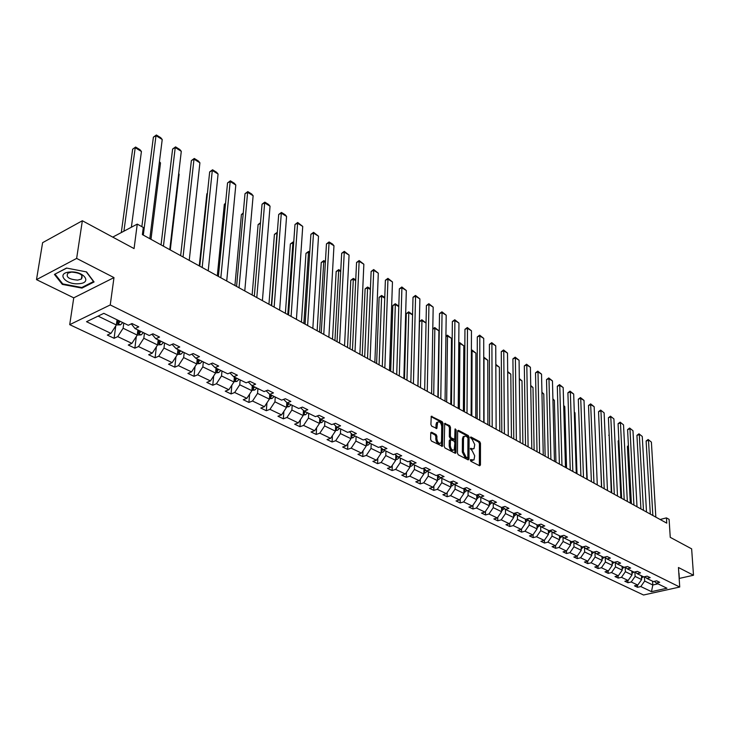 <?xml version="1.0" encoding="UTF-8"?>
<svg xmlns="http://www.w3.org/2000/svg" width="730" height="730" viewBox="0 0 730 730"><rect width="100%" height="100%" fill="white"/><g stroke="black" fill="none" stroke-linecap="round" stroke-linejoin="round"><path stroke-width="1.09" d="M470.339 460.155L470.914 461.314L479.637 465.786L480.449 464.992L480.468 443.256L479.656 441.623L471.014 437.014L470.43 437.553L472.127 439.305L474.737 444.552L474.026 448.621L472.1 448.859L470.969 448.266L470.385 448.813L472.091 450.556L474.701 455.812L473.971 459.946L470.503 459.654L470.987 460.511L472.775 460.402M679.165 578.452L693.5 575.24L691.639 548.851L670.25 537.335L669.1 519.358L666.435 517.88L660.112 519.495M36.5 279.636L73.748 297.84L113.98 277.592L76.641 258.411L36.5 279.636L42.605 242.679L82.353 220.752L134.064 248.592L137.258 224.11L112.739 237.113M76.641 258.411L82.353 220.752M431.658 432.26L430.755 433.054L430.645 439.369L431.503 441.075L442.453 446.267L442.991 423.318L442.143 421.639L431.248 416.301L430.91 424.522L431.768 426.22L436.841 428.437L437.671 422.205C439.743 421.301 441.093 422.725 441.732 426.457L441.522 441.112L440.938 442.991C438.858 443.876 437.507 442.444 436.878 438.712L436.923 436.248L436.065 434.551L431.658 432.26L430.864 432.525M137.258 224.11L143.29 227.459L142.377 234.595L666.773 523.154L666.435 517.88M113.98 277.592L110.248 304.939L679.73 587.029L643.541 595.005L69.715 324.658L110.248 304.939M693.5 575.24L678.453 567.511L679.73 587.029M457.454 453.166L458.285 454.827L468.158 459.9L468.998 459.097L469.098 437.206L468.277 435.564L458.495 430.344L457.646 431.111L457.454 453.166M455.118 453.202L445.035 448.028L444.187 446.34L444.698 423.437L449.653 425.636L450.483 427.305L450.383 436.248L451.222 437.918L454.699 439.323L455.009 429.34L455.155 428.866L456.177 429.97L455.976 452.399L455.118 453.202M103.824 313.343L128.279 325.279L132.002 323.536L138.773 326.857L135.05 328.582L149.221 335.499L152.944 333.802L159.542 337.041L155.819 338.72L169.615 345.454L173.339 343.803L179.762 346.96L176.039 348.593L189.481 355.154L193.204 353.548L199.463 356.623L195.75 358.211L208.853 364.608L212.567 363.047L218.671 366.04L214.948 367.591L227.733 373.824L231.437 372.3L237.387 375.22L233.682 376.726L246.138 382.812L249.843 381.325L255.646 384.172L251.941 385.641L264.096 391.581L267.8 390.13L273.458 392.904L269.762 394.346L281.625 400.131L285.32 398.726L290.841 401.436L287.155 402.832L298.734 408.481L302.421 407.112L307.814 409.758L304.127 411.118L315.433 416.638L319.11 415.297L324.375 417.879L320.707 419.212L331.748 424.604L335.417 423.291L340.563 425.818L336.895 427.114L347.681 432.379L351.34 431.101L356.368 433.565L352.709 434.834L363.257 439.98L366.907 438.73L371.816 441.139L368.166 442.38L378.478 447.408L382.118 446.194L386.918 448.548L383.277 449.762L393.361 454.68L396.983 453.485L401.683 455.785L398.06 456.971L407.915 461.78L411.528 460.621L416.118 462.866L412.505 464.024L422.15 468.733L425.754 467.592L430.244 469.801L426.649 470.923L436.075 475.531L439.67 474.418L444.068 476.571L440.473 477.675L449.707 482.183L453.293 481.097L457.591 483.205L454.014 484.291L463.048 488.698L466.616 487.631L470.832 489.702L467.264 490.752L476.115 495.077L479.674 494.037L483.798 496.062L480.249 497.094L488.908 501.318L492.449 500.305L496.491 502.286L492.951 503.298L501.446 507.441L504.968 506.438L508.929 508.381L505.406 509.376L513.719 513.436L517.241 512.46L521.12 514.358L517.606 515.325L525.755 519.304L529.259 518.355L533.055 520.216L529.56 521.165L537.545 525.062L541.03 524.131L544.762 525.956L541.277 526.887L549.106 530.71L552.583 529.788L556.233 531.577L552.765 532.489L560.439 536.24L563.907 535.345L567.484 537.097L564.025 537.992L571.563 541.669L575.003 540.784L578.516 542.509L575.076 543.385L582.467 546.989L585.898 546.131L589.347 547.819L585.916 548.677L593.161 552.208L596.583 551.369L599.96 553.03L596.547 553.86L603.655 557.337L607.059 556.506L610.38 558.14L606.986 558.961L613.966 562.365L617.352 561.553L620.61 563.149L617.224 563.962L624.077 567.301L627.453 566.507L630.647 568.077L627.28 568.862L634.005 572.147L637.363 571.371L640.502 572.904L637.144 573.68L643.75 576.91L647.099 576.143L650.184 577.649L646.844 578.415L653.332 581.582L656.662 580.834L659.683 582.312L656.361 583.06L666.955 588.234L651.489 591.656L640.812 586.555L637.545 587.294L634.489 585.834L637.755 585.095L631.222 581.974L627.946 582.722L624.834 581.244L628.119 580.487L621.467 577.311L618.173 578.078L614.998 576.563L618.301 575.797L611.53 572.566L608.218 573.342L604.997 571.809L608.309 571.024L601.411 567.73L598.089 568.524L594.804 566.955L598.125 566.161L591.099 562.803L587.769 563.615L584.42 562.018L587.76 561.206L580.596 557.784L577.248 558.605L573.844 556.99L577.193 556.16L569.902 552.674L566.535 553.513L563.058 551.862L566.425 551.013L558.998 547.464L555.621 548.321L552.081 546.633L555.457 545.775L547.883 542.153L544.498 543.029L540.884 541.313L544.279 540.428L536.559 536.742L533.155 537.636L529.469 535.884L532.882 534.981L525.007 531.221L521.585 532.133L517.835 530.345L521.256 529.433L513.226 525.591L509.795 526.522L505.963 524.697L509.394 523.766L501.209 519.851L497.769 520.8L493.854 518.939L497.303 517.981L488.945 513.993L485.496 514.96L481.508 513.062L484.966 512.086L476.435 508.016L472.967 509.002L468.897 507.067L472.374 506.072L463.669 501.911L460.183 502.924L456.031 500.944L459.517 499.931L450.629 495.679L447.143 496.719L442.9 494.703L446.395 493.662L437.316 489.319L433.821 490.377L429.486 488.324L432.99 487.257L423.728 482.831L420.215 483.908L415.79 481.8L419.303 480.714L409.84 476.188L406.318 477.301L401.792 475.148L405.323 474.035L395.651 469.408L392.11 470.54L387.493 468.35L391.034 467.209L381.142 462.482L377.602 463.641L372.884 461.397L376.434 460.228L366.323 455.401L362.764 456.579L357.946 454.288L361.496 453.093L351.166 448.156L347.599 449.37L342.662 447.025L346.23 445.802L335.663 440.747L332.086 441.988L327.04 439.588L330.617 438.338L319.804 433.173L316.218 434.441L311.053 431.987L314.639 430.7L303.57 425.417L299.975 426.712L294.692 424.203L298.287 422.889L286.954 417.478L283.359 418.81L277.947 416.237L281.552 414.895L269.945 409.348L266.34 410.716L260.802 408.079L264.406 406.701L252.525 401.026L248.921 402.431L243.245 399.73L246.859 398.315L234.686 392.503L231.072 393.935L225.251 391.171L228.873 389.72L216.399 383.761L212.777 385.239L206.818 382.401L210.441 380.914L197.647 374.809L194.025 376.315L187.92 373.413L191.543 371.889L178.43 365.62L174.808 367.172L168.539 364.197L172.161 362.627L158.711 356.204L155.089 357.791L148.664 354.734L152.287 353.128L138.49 346.54L134.858 348.173L128.27 345.034L131.893 343.383L117.731 336.621L114.099 338.3L107.337 335.079L110.96 333.382L86.523 321.702L103.824 313.343M137.879 329.969L137.24 335.097L123.114 328.245L123.79 323.089M123.114 328.245L117.731 336.621M137.24 335.097L131.893 343.383M131.29 323.874L135.05 328.582M158.182 339.87L157.58 344.952L143.819 338.282L144.449 333.172M143.819 338.282L138.49 346.54M157.58 344.952L152.287 353.128M151.959 334.249L155.819 338.72M177.956 349.524L177.399 354.561L163.985 348.064L164.569 342.99M163.985 348.064L158.711 356.204M177.399 354.561L172.161 362.627M172.107 344.35L176.039 348.593M197.237 358.941L196.726 363.932L183.65 357.59L184.188 352.572M183.65 357.59L178.43 365.62M196.726 363.932L191.543 371.889M191.798 354.159L195.75 358.211M216.043 368.121L215.569 373.057L202.821 366.88L203.314 361.907M202.821 366.88L197.647 374.809M215.569 373.057L210.441 380.914M211.089 363.668L214.948 367.591M234.385 377.072L233.947 381.973L221.509 375.941L221.975 371.013M221.509 375.941L216.399 383.761M233.947 381.973L228.873 389.72M229.895 372.93L233.682 376.726M252.288 385.814L251.887 390.659L239.75 384.783L240.17 379.901M239.75 384.783L234.686 392.503M251.887 390.659L246.859 398.315M248.246 381.973L251.941 385.641M269.753 394.337L269.388 399.146L257.544 393.406L257.927 388.57M257.544 393.406L252.525 401.026M269.388 399.146L264.406 406.701M266.14 390.778L269.762 394.346M286.826 402.513L286.479 407.431L274.918 401.829L275.265 397.029M274.918 401.829L269.945 409.348M286.479 407.431L281.552 414.895M283.605 399.374L287.155 402.832M303.488 410.506L303.169 415.525L291.872 410.05L292.192 405.296M291.872 410.05L286.954 417.478M303.169 415.525L298.287 422.889M300.651 407.769L304.127 411.118M319.767 418.317L319.475 423.427L308.443 418.071L308.726 413.363M308.443 418.071L303.57 425.417M319.475 423.427L314.639 430.7M317.295 415.954L320.707 419.212L320.516 421.219L321.83 419.759M335.681 425.964L335.408 431.147L324.622 425.918L324.887 421.246M324.622 425.918L319.804 433.173M335.408 431.147L330.617 438.338M333.555 423.957L336.895 427.114M351.276 433.483L350.984 438.693L340.435 433.584L340.673 428.957M340.435 433.584L335.663 440.747M350.984 438.693L346.23 445.802M349.442 431.768L352.709 434.834M366.423 440.747L366.204 446.076L355.902 441.075L356.103 436.485M355.902 441.075L351.166 448.156M366.204 446.076L361.496 453.093M364.963 439.396L368.166 442.38M381.279 447.91L381.096 453.293L371.013 448.402L371.187 443.858M371.013 448.402L366.323 455.401M381.096 453.293L376.434 460.228M380.138 446.851L383.277 449.762M395.815 454.909L395.651 460.347L385.796 455.566L385.942 451.058M385.796 455.566L381.142 462.482M395.651 460.347L391.034 467.209M394.976 454.142L398.06 456.971M410.041 461.771L409.904 467.255L400.25 462.574L400.378 458.102M400.25 462.574L395.651 469.408M409.904 467.255L405.323 474.035M409.493 461.269L412.505 464.024M423.957 468.487L423.838 474.007L414.403 469.436L414.503 465.001M414.403 469.436L409.84 476.188M423.838 474.007L419.303 480.714M423.683 468.24L426.649 470.923M440.473 477.675L437.58 475.066L437.489 480.623L428.245 476.142L428.327 471.744M428.245 476.142L423.728 482.831M437.489 480.623L432.99 487.257M450.903 481.818L450.848 487.102L441.805 482.712L441.86 478.351M441.805 482.712L437.316 489.319M450.848 487.102L446.395 493.662M451.167 481.736L454.014 484.291M463.961 488.425L463.933 493.443L455.073 489.146L455.109 484.82M455.073 489.146L450.629 495.679M463.933 493.443L459.517 499.931M464.481 488.27L467.264 490.752M476.754 494.885L476.745 499.658L468.067 495.451L468.094 491.162M468.067 495.451L463.669 501.911M476.745 499.658L472.374 506.072M477.511 494.666L480.249 497.094M489.292 501.209L489.301 505.744L480.796 501.62L480.805 497.367M480.796 501.62L476.435 508.016M489.301 505.744L484.966 512.086M490.268 500.926L492.951 503.298M501.574 507.396L501.61 511.703L493.27 507.66L493.261 503.445M493.27 507.66L488.945 513.993M501.61 511.703L497.303 517.981M502.769 507.067L505.406 509.376M513.619 513.382L513.664 517.543L505.498 513.591L505.461 509.403M505.498 513.591L501.209 519.851M513.664 517.543L509.394 523.766M515.015 513.071L517.606 515.325M525.427 519.149L525.481 523.273L517.479 519.395L517.424 515.17M517.479 519.395L513.226 525.591M525.481 523.273L521.256 529.433M527.023 518.957L529.56 521.165M536.997 524.797L537.07 528.894L529.223 525.089L529.159 520.809M529.223 525.089L525.007 531.221M537.07 528.894L532.882 534.981M538.786 524.733L541.277 526.887M548.349 530.336L548.44 534.406L540.738 530.673L540.656 526.348M540.738 530.673L536.559 536.742M548.44 534.406L544.279 540.428M550.32 530.391L552.765 532.489M559.481 535.774L559.582 539.808L552.035 536.148L551.935 531.778M552.035 536.148L547.883 542.153M559.582 539.808L555.457 545.775M561.625 535.93L564.025 537.992M570.404 541.103L570.522 545.109L563.113 541.514L562.994 537.107M563.113 541.514L558.998 547.464M570.522 545.109L566.425 551.013M572.721 541.368L575.076 543.385M581.116 546.332L581.253 550.311L573.981 546.788L573.844 542.335M573.981 546.788L569.902 552.674M581.253 550.311L577.193 556.16M583.598 546.706L585.916 548.677M591.638 551.469L591.784 555.411L584.648 551.953L584.493 547.464M584.648 551.953L580.596 557.784M591.784 555.411L587.76 561.206M594.275 551.935L596.547 553.86M601.967 556.506L602.122 560.421L595.114 557.027L594.95 552.51M595.114 557.027L591.099 562.803M602.122 560.421L598.125 566.161M604.75 557.072L606.986 558.961M612.096 561.452L612.269 565.339L605.389 562.009L605.207 557.455M605.389 562.009L601.411 567.73M612.269 565.339L608.309 571.024M615.025 562.109L617.224 563.962M622.051 566.316L622.234 570.167L615.481 566.9L615.28 562.319M615.481 566.9L611.53 572.566M622.234 570.167L618.301 575.797M625.117 567.055L627.28 568.862M631.824 571.088L632.016 574.911L625.391 571.699L625.172 567.101M625.391 571.699L621.467 577.311M632.016 574.911L628.119 580.487M635.027 571.909L637.144 573.68M641.424 575.769L641.633 579.574L635.118 576.417L634.89 571.946M635.118 576.417L631.222 581.974M641.633 579.574L637.755 585.095M644.754 576.682L646.844 578.415M652.593 581.226L652.812 584.995L644.672 581.043L644.444 576.746M644.672 581.043L640.812 586.555M651.489 591.656L652.812 584.995L657.949 583.836M73.748 297.84L69.715 324.658M98.085 316.117L116.362 324.978L117.046 319.795M654.308 581.363L656.361 583.06M116.362 324.978L110.96 333.382M637.436 585.168L637.545 587.294M627.837 580.551L627.946 582.722M618.073 575.851L618.173 578.078M608.127 571.07L608.218 573.342M597.998 566.188L598.089 568.524M587.677 561.224L587.769 563.615M577.174 556.16L577.248 558.605M566.462 550.958L566.535 553.513M555.557 545.629L555.621 548.321M544.434 540.2L544.498 543.029M533.101 534.661L533.155 537.636M521.548 529.004L521.585 532.133M509.759 523.227L509.795 526.522M497.75 517.342L497.769 520.8M485.486 511.319L485.496 514.96M472.976 505.178L472.967 509.002M460.219 498.9L460.183 502.924M447.189 492.485L447.143 496.719M433.894 485.934L433.821 490.377M420.316 479.227L420.215 483.908M406.446 472.374L406.318 477.301M392.275 465.366L392.11 470.54M377.802 458.194L377.602 463.641M363.002 450.848L362.764 456.579M347.882 443.329L347.599 449.37M332.424 435.627L332.086 441.988M316.61 427.743L316.218 434.441M300.432 419.659L299.975 426.712M283.879 411.364L283.359 418.81M266.943 402.86L266.34 410.716M249.605 394.136L248.921 402.431M231.848 385.175L231.072 393.935M213.671 375.977L212.777 385.239M195.038 366.515L194.025 376.315M175.948 356.797L174.808 367.172M156.384 346.796L155.089 357.791M136.328 336.512L134.858 348.173M115.76 325.909L114.099 338.3M679.092 577.284L678.818 573.159M81.97 288.104L94.079 281.962L86.541 271.907L66.521 268.056L54.431 274.416L62.333 284.399L81.97 288.104L82.079 287.346M472.83 449.087L470.385 448.859M479.355 465.64L479.409 443.594L478.597 441.96L470.439 437.617M467.893 459.763L468.039 437.553L467.218 435.91L457.673 430.828M467.255 457.71L467.839 457.153L467.939 437.927L466.169 436.138L464.18 436.385L463.495 438.611L463.404 451.788L466.05 457.089L467.255 457.71L466.187 458.048L467.373 457.756M464.326 436.239L463.121 436.723L462.428 438.949L463.495 438.611M466.187 458.048L464.983 457.427L462.336 452.125L462.428 438.949M444.515 423.829L448.585 425.991L449.653 425.636M454.233 439.469L452.992 439.752L450.154 438.274L449.315 436.595L449.424 427.661L448.585 425.991M454.863 453.075L455 429.742M450.282 445.583C450.894 449.242 452.208 450.656 454.224 449.835L454.872 442.791L454.042 441.121L450.556 439.725L450.282 445.583L449.205 445.93C449.78 449.498 451.067 450.939 453.084 450.255M449.954 439.925L449.269 440.774L450.337 440.427M449.205 445.93L449.269 440.774M439.761 443.448C437.69 444.141 436.376 442.681 435.801 439.068L435.846 436.604L434.998 434.907L430.791 432.726M437.772 422.095L436.604 422.56L436.047 424.376L437.115 424.011M435.947 428.419L436.047 424.376M441.568 446.249L441.924 423.674L441.075 421.995L431.083 416.675M679 573.187L679.265 577.248M62.47 283.55L62.333 284.399M641.551 578.105L643.376 576.718M628.439 446.222L627.426 446.523L630.291 503.08M641.497 576.983L642.217 576.162M628.393 445.409L627.426 446.523M652.857 515.499L648.486 440.318L646.123 441.011L650.311 514.102M655.832 517.132L651.397 442.115L648.14 439.496L651.397 442.115M646.123 441.011L648.14 439.496M631.943 573.461L633.822 572.064M618.894 440.738L618.164 440.957L620.874 497.897M631.888 572.338L632.645 571.49M618.867 440.154L618.164 440.957M622.161 568.716L624.114 567.292M609.167 435.162L611.284 492.622M622.115 567.611L622.909 566.736M609.158 434.815L608.738 435.29M643.477 510.334L639.307 434.642L636.934 435.345L640.922 508.938M646.497 512.004L642.263 436.467L638.969 433.821L642.263 436.467M636.934 435.345L638.969 433.821M633.923 505.078L629.972 428.866L627.59 429.587L631.368 503.673M637.007 506.775L632.983 430.727L629.643 428.045L632.983 430.727M627.59 429.587L629.643 428.045M78.858 283.714C92.819 282.994 83.612 270.684 69.852 272.016C55.745 272.865 65.435 285.083 78.858 283.714M77.718 280.119L81.377 279.07C83.676 275.164 80.4 272.847 71.558 272.098L67.945 273.13C65.627 277.053 68.885 279.389 77.718 280.119M55.124 274.042L66.758 268.102M86.24 271.852L93.513 281.552L81.778 287.501L62.753 283.915L55.097 274.234M612.205 563.925L614.332 562.273M599.275 429.495L601.52 487.248M612.16 562.803L612.99 561.89M624.205 499.731L620.464 422.98L618.073 423.719L621.641 498.325M627.335 501.455L623.529 424.878L620.144 422.159L623.529 424.878M618.073 423.719L620.144 422.159M602.067 559.016L604.349 557.173M594.895 424.833L597.277 484.912L594.165 406.71L590.935 404.712L588.517 405.488L591.382 481.672M602.022 557.912L602.889 556.963M614.304 494.283L610.8 417.003L608.4 417.752L611.74 492.869M617.498 496.035L613.912 418.929L610.481 416.182L613.912 418.929M608.4 417.752L610.481 416.182M591.729 554.034L594.174 551.962M584.675 418.673L587.221 479.382M591.692 552.92L592.596 551.935M604.221 488.735L600.954 410.917L598.545 411.674L601.657 487.321M607.47 490.523L604.13 412.879L600.653 410.096L604.13 412.879M598.545 411.674L600.653 410.096M581.208 548.942L583.735 546.816M574.291 412.404L574.994 412.833L576.992 473.752M581.171 547.838L582.12 546.816M574.994 412.833L574.273 412.021M593.955 483.087L590.643 403.891L594.165 406.71M588.517 405.488L590.643 403.891M570.486 543.768L573.059 541.66M563.706 406.026L564.774 406.674L566.571 468.012M570.449 542.664L571.435 541.605M564.774 406.674L563.688 405.442M583.489 477.329L580.733 398.407L578.297 399.191L580.916 475.914M586.865 479.181L584.018 400.441L580.733 398.407L580.45 397.585L584.018 400.441M578.297 399.191L580.45 397.585M559.554 538.485L562.182 536.404M552.92 399.529L554.371 400.405L555.95 462.172M559.527 537.389L560.613 536.194M552.902 398.845L554.371 400.405M572.831 471.461L570.34 391.974L567.904 392.776L570.258 470.047M576.271 473.359L573.689 394.045L570.34 391.974L570.066 391.152L573.689 394.045M567.904 392.776L570.066 391.152M548.413 533.11L551.095 531.048M541.934 392.904L543.777 394.017L545.137 456.223M548.385 532.006L549.644 530.564M541.925 392.22L543.777 394.017M537.052 527.626L539.789 525.6L538.439 524.824M530.737 386.152L532.991 387.511L534.123 450.164M537.024 526.531L538.393 524.916M530.728 385.467L532.991 387.511M525.463 522.032L528.255 520.034M519.322 379.272L521.996 380.887L522.89 443.986M525.445 520.946L527.023 518.966M519.313 378.578L521.996 380.887M513.646 516.329L516.502 514.367M507.688 372.263L510.799 374.134L511.447 437.69M513.664 513.947L513.674 515.225L515.243 513.272M514.075 513.336L513.628 513.993M507.688 371.561L510.799 374.134M501.601 510.516L504.503 508.582M495.825 365.109L499.393 367.254L499.785 431.266M501.592 509.43L503.226 507.459M502.185 507.231L501.583 508.171M495.825 364.398L499.393 367.254M489.301 504.585L492.266 502.687M484.027 422.597L483.99 357.974L487.759 360.246L487.886 424.723M483.725 357.198L483.725 358.065M489.301 503.49L490.961 501.546M490.058 500.99L489.292 502.231M483.826 357.162L487.759 360.246M476.754 498.535L479.774 496.674M471.826 415.881L472.064 350.783L475.905 353.101L475.759 418.044M471.379 350.163L471.908 349.971L472.064 350.783L471.379 351.03M476.754 497.431L478.451 495.506M477.612 494.758L476.754 496.163M471.908 349.971L475.905 353.101M463.942 492.358L467.017 490.533M459.371 409.028L459.9 343.447L463.824 345.819L463.386 411.236M458.787 343.009L459.763 342.644L459.9 343.447L458.778 343.876M463.952 491.253L465.676 489.346M464.827 488.58L463.952 489.976M459.763 342.644L463.824 345.819M450.857 486.052L451.979 485.97L453.996 484.273M446.669 402.038L447.499 335.973L451.505 338.391L450.766 404.292M445.921 336.019L447.38 335.17L447.499 335.973L445.911 336.585M451.77 482.274L450.885 483.661M450.875 484.93L452.637 483.059M447.38 335.17L451.505 338.391M437.507 479.61L438.721 479.519L440.747 477.812M433.702 394.903L434.852 328.354L438.931 330.809L437.89 397.202M432.79 328.901L434.751 327.551L434.852 328.354L432.78 329.157M438.429 475.832L437.544 477.21M437.526 478.478L439.323 476.635M434.751 327.551L438.931 330.809M561.972 465.484L559.755 385.431L557.309 386.252L559.39 464.07M565.476 467.419L563.168 387.539L559.755 385.431L559.499 384.61L563.168 387.539M557.309 386.252L559.499 384.61M550.904 459.398L548.978 378.76L546.524 379.6L548.321 457.975M554.471 461.36L552.455 380.914L548.978 378.76L548.732 377.939L552.455 380.914M546.524 379.6L548.732 377.939M539.616 453.184L537.992 371.962L535.528 372.82L537.034 451.76M543.257 455.191L541.541 374.152L537.992 371.962L537.755 371.15L541.541 374.152M535.528 372.82L537.755 371.15M528.109 446.851L526.805 365.036L524.322 365.912L525.527 445.437M531.823 448.895L530.409 367.272L526.805 365.036L526.576 364.224L530.409 367.272M524.322 365.912L526.576 364.224M516.375 440.4L515.389 357.983L512.907 358.868L513.792 438.976M520.161 442.48L519.076 360.255L515.389 357.983L515.179 357.171L519.076 360.255M512.907 358.868L515.179 357.171M504.412 433.812L503.764 350.783L501.273 351.696L501.82 432.388M508.272 435.938L507.514 353.11L503.764 350.783L503.572 349.98L507.514 353.11M501.273 351.696L503.572 349.98M492.193 427.096L491.901 343.456L489.401 344.377L489.611 425.672M496.135 429.258L495.734 345.819L491.901 343.456L491.728 342.644L495.734 345.819M489.401 344.377L491.728 342.644M479.738 420.234L479.811 335.973L477.301 336.913L477.155 418.81M483.762 422.451L483.716 338.382L479.811 335.973L479.647 335.161L483.716 338.382M477.301 336.913L479.647 335.161M467.017 413.235L467.474 328.336L464.955 329.303L464.435 411.82M471.124 415.498L471.461 330.799L467.474 328.336L467.328 327.542L471.461 330.799M464.955 329.303L467.328 327.542M454.042 406.099L454.89 320.552L452.363 321.538L451.459 404.675M458.23 408.399L458.951 323.071L454.89 320.552L454.763 319.758L458.951 323.071M452.363 321.538L454.763 319.758M423.865 473.04L425.17 472.94L427.214 471.206M420.471 387.621L421.949 320.57L419.467 321.556L417.98 386.252M424.814 469.262L423.911 470.631M423.884 471.89L425.718 470.083M426.046 323.043L421.949 320.57L421.858 319.767L426.046 323.007M419.467 321.556L421.858 319.767M440.783 398.799L442.051 312.613L439.515 313.617L438.201 397.385M445.063 401.153L446.194 315.177L442.051 312.613L441.933 311.82L446.194 315.177M439.515 313.617L441.933 311.82M409.922 466.324L411.337 466.214L413.39 464.453M406.957 380.193L408.782 312.632L406.291 313.635L404.475 378.824M410.899 462.555L409.986 463.906M409.95 465.156L411.82 463.395M412.569 314.913L408.782 312.632L408.709 311.838L412.569 314.666M406.291 313.635L408.709 311.838M427.251 391.353L428.948 304.501L426.402 305.532L424.668 389.939M431.613 393.753L433.182 307.12L428.948 304.501L428.848 303.707L433.182 307.12M426.402 305.532L428.848 303.707M395.678 459.462L397.202 459.343L399.264 457.564M393.169 372.601L395.341 304.529L392.84 305.56L390.687 371.232M395.715 458.267L397.613 456.56M396.682 455.702L395.751 457.026M398.799 306.618L395.341 304.529L395.286 303.735L398.817 306.144M392.84 305.56L395.286 303.735M413.417 383.743L415.571 296.225L413.016 297.274L410.844 382.328M417.879 386.197L419.887 298.899L415.571 296.225L415.489 295.44L419.887 298.899M413.016 297.274L415.489 295.44M381.124 452.454L382.757 452.317L384.829 450.51M379.08 364.845L381.617 296.261L379.116 297.311L376.607 363.485M381.16 451.222L383.086 449.58M382.027 448.923L381.206 450.009M384.746 298.141L381.617 296.261L381.589 295.477L384.774 297.438M379.116 297.311L381.589 295.477M399.292 375.968L401.911 287.775L399.346 288.852L396.719 374.554M403.854 378.478L406.318 290.504L401.911 287.775L401.847 286.99L406.318 290.504M399.346 288.852L401.847 286.99M366.241 445.291L367.993 445.145L370.073 443.311M364.681 356.924L367.61 287.821L365.1 288.888L362.217 355.565M366.287 444.023L368.258 442.426M367.281 441.55L366.332 442.827M367.309 441.577L366.971 443.831M370.384 289.491L367.61 287.821L367.601 287.036L370.42 288.733M365.1 288.888L367.601 287.036M384.847 368.02L387.959 279.143L385.385 280.238L382.292 366.615M389.51 370.584L392.457 281.935L387.959 279.143L387.922 278.367L392.457 281.935M385.385 280.238L387.922 278.367M351.011 437.963L352.891 437.808L354.99 435.947M349.98 348.83L353.311 279.188L350.792 280.284L347.516 347.48M351.075 436.659L353.128 435.043M352.079 434.24L351.13 435.491M352.134 434.286L351.842 436.467M355.711 280.639L353.311 279.188L353.32 278.413L355.747 279.873M350.792 280.284L353.32 278.413M370.092 359.899L373.705 270.328L371.132 271.451L367.537 358.494M374.855 362.518L378.304 273.175L373.705 270.328L373.687 269.552L378.304 273.175M371.132 271.451L373.687 269.552M335.444 430.472L337.452 430.298L339.56 428.419M334.942 340.563L338.693 270.383L336.174 271.505L332.497 339.213M335.517 429.121L337.661 427.488M336.53 426.767L335.572 427.99M336.594 426.831L336.357 428.93M340.709 271.596L338.693 270.383L338.729 269.607L340.755 270.83M336.174 271.505L338.729 269.607M354.999 351.595L359.142 261.322L356.559 262.462L352.444 350.19M359.872 354.278L363.85 264.233L359.142 261.322L359.151 260.555L363.85 264.233M356.559 262.462L359.151 260.555M319.512 422.807L321.656 422.624L323.773 420.708M319.576 332.104L323.764 261.386L321.237 262.526L317.139 330.763M319.594 421.411L320.516 421.219M320.616 419.13L319.658 420.316M325.379 262.353L323.764 261.386L323.819 260.61L325.425 261.577M321.237 262.526L323.819 260.61M303.205 414.969L305.496 414.768L307.631 412.824M303.872 323.463L308.507 252.188L305.97 253.356L301.435 322.122M303.297 413.518L305.633 411.857M304.373 411.236L303.37 412.459M304.51 411.3L304.319 413.335M309.693 252.899L308.507 252.188L308.589 251.421L309.748 252.124M305.97 253.356L308.589 251.421M286.516 406.948L288.952 406.729L291.097 404.758M287.793 314.612L292.912 242.78L290.367 243.975L285.375 313.279M286.625 405.424L287.729 405.26L289.053 403.763M287.766 403.133L286.689 404.429M287.93 403.215L287.729 405.26M293.661 243.236L292.912 242.78L293.013 242.022L293.715 242.442M290.367 243.975L293.013 242.022M269.425 398.735L272.016 398.498L274.17 396.499M271.35 305.569L276.962 233.171L274.416 234.394L268.941 304.246M269.543 397.138L270.748 397.001L272.08 395.477M270.766 394.83L269.616 396.198M270.967 394.93L270.748 397.001M277.245 233.335L277.309 232.541M274.416 234.394L277.099 232.414M251.914 390.322L254.67 390.066L256.841 388.031M260.437 223.444L258.101 224.584L252.133 294.993M252.051 388.643L253.356 388.533L254.706 386.991M253.346 386.334L252.124 387.776M253.593 386.444L253.356 388.533M258.101 224.584L260.491 222.75M233.974 381.708L236.903 381.434L239.084 379.372M243.181 213.671L241.411 214.556L234.923 285.521M234.129 379.928L235.535 379.865L236.894 378.295M235.507 377.62L234.202 379.144M235.79 377.757L235.535 379.865M241.411 214.556L243.245 212.996M215.587 372.884L218.699 372.583L220.898 370.484M225.515 203.697L224.338 204.3L217.303 275.821M215.77 370.986L217.285 370.977L218.644 369.389M217.23 368.696L215.861 370.293M217.549 368.851L217.285 370.977M225.561 203.25L224.338 204.3M196.735 363.841L200.038 363.513L202.246 361.387M207.402 193.514L206.864 193.797L199.263 265.893M196.945 361.806L198.569 361.87L199.947 360.264M198.487 359.552L197.009 361.25M198.852 359.726L198.569 361.87M207.42 193.322L206.864 193.797M177.408 354.506L180.912 354.214L183.13 352.052M177.645 352.334L179.379 352.535L180.766 350.902M179.27 350.172L177.682 352.033M179.68 350.373L179.379 352.535M157.589 344.898L161.293 344.679L163.52 342.479M178.649 173.904L179.133 174.187L170.272 249.943M159.56 340.545L158.054 342.324L159.697 342.963L161.093 341.293M160.016 340.773L159.697 342.963M179.133 174.187L178.686 173.649M339.56 343.1L344.268 252.115L341.676 253.283L337.023 341.704M344.542 345.847L349.068 255.089L344.268 252.115L344.286 251.348L349.068 255.089M341.676 253.283L344.286 251.348M323.773 334.413L329.057 242.707L326.456 243.902L321.237 333.017M328.874 337.214L333.966 245.745L329.057 242.707L329.102 241.949L332.542 244.076L333.966 245.745M326.456 243.902L329.102 241.949M307.613 325.516L313.498 233.08L310.898 234.312L305.094 324.138M312.832 328.39L318.517 236.191L313.498 233.08L313.571 232.332L318.517 236.191M310.898 234.312L313.571 232.332M291.078 316.418L297.594 223.243L294.984 224.493L288.569 315.041M296.416 319.357L302.731 226.419L297.594 223.243L297.694 222.495L302.731 226.419M294.984 224.493L297.694 222.495M274.142 307.102L281.315 213.178L278.705 214.456L271.651 305.733M279.617 310.113L286.571 216.427L281.315 213.178L281.452 212.439L285.129 214.72L286.571 216.427M278.705 214.456L281.452 212.439M256.805 297.557L264.661 202.876L262.052 204.19L254.323 296.197M262.408 300.641L270.045 206.198L264.661 202.876L264.826 202.146L268.585 204.473L270.045 206.198M262.052 204.19L264.826 202.146M239.038 287.784L247.625 192.328L245.006 193.678L236.575 286.434M244.778 290.941L253.127 195.731L247.625 192.328L247.808 191.607L251.658 193.998L253.127 195.731M245.006 193.678L247.808 191.607M220.834 277.774L230.169 181.533L227.55 182.911L218.389 276.424M226.72 281.004L235.808 185.018L230.169 181.533L230.388 180.83L234.339 183.267L235.808 185.018M227.55 182.911L230.388 180.83M202.183 267.509L212.302 170.482L209.674 171.897L199.755 266.167M208.214 270.821L218.078 174.05L212.302 170.482L212.558 169.78L216.591 172.28L218.078 174.05M209.674 171.897L212.558 169.78M183.047 256.978L193.998 159.158L191.369 160.6L180.648 255.655M189.234 260.382L199.911 162.817L193.998 159.158L194.28 158.465L198.423 161.029L199.911 162.817M191.369 160.6L194.28 158.465M137.249 335.043L141.164 334.897L143.399 332.661M159.377 162.279L160.509 162.963L150.982 239.33M139.339 330.681L137.833 332.46L139.512 333.135L140.917 331.447M139.85 330.927L139.512 333.135M160.509 162.963L159.45 161.677M163.429 246.183L175.236 147.551L172.608 149.039L161.047 244.869M169.771 249.669L181.296 151.302L175.236 147.551L175.565 146.876L179.799 149.504L181.296 151.302M172.608 149.039L175.565 146.876M116.371 324.914L120.505 324.859L122.75 322.578M123.918 231.182L135.214 147.715L141.428 151.466L131.373 227.231M132.65 149.203L135.607 147.04L132.65 149.203L121.299 232.578M118.589 320.543L117.083 322.35L118.78 323.052L120.204 321.337M119.145 320.817L118.78 323.052M135.607 147.04L139.95 149.668L141.428 151.466M143.299 235.106L156.01 135.652L153.382 137.176L141.857 226.665M149.814 238.683L162.224 139.503L156.01 135.652L156.375 134.995L160.719 137.687L162.224 139.503M153.382 137.176L156.375 134.995M470.987 460.511L472.055 460.183M470.467 448.421L470.969 448.266M471.033 449.196L472.1 448.859M470.512 437.179L471.014 437.014M478.597 441.96L479.656 441.623M479.409 443.594L480.468 443.256M479.382 465.311L480.449 464.992M470.43 459.754L470.923 459.599M457.756 430.59L458.495 430.344M467.218 435.91L468.277 435.564M468.039 437.553L469.098 437.206M467.93 459.435L468.998 459.097M462.336 452.125L463.404 451.788M464.983 457.427L466.05 457.089M444.588 423.601L445.355 423.345M449.424 427.661L450.483 427.305M449.315 436.595L450.383 436.248M450.154 438.274L451.222 437.918M452.992 439.752L454.06 439.405M455.118 430.317L456.177 429.97M454.899 452.746L455.976 452.399M434.998 434.907L436.065 434.551M435.846 436.604L436.923 436.248M435.801 439.068L436.878 438.712M435.983 428.108L437.051 427.753M431.147 416.465L431.941 416.2M441.075 421.995L442.143 421.639M441.924 423.674L442.991 423.318M441.604 445.911L442.681 445.565M572.293 541.477L572.986 541.815M561.178 536.048L562.127 536.514M549.845 530.509L551.068 531.111M537.043 527.352L537.545 527.589M525.463 521.722L526.029 521.996M526.868 519.286L528.073 519.87M513.646 515.973L514.285 516.283M515.115 513.537L516.119 514.029M501.592 510.124L502.304 510.471M503.125 507.678L503.919 508.071M501.665 508.071L501.674 509.376M489.301 504.147L490.086 504.53M490.889 501.702L491.473 501.994M489.428 502.067L489.428 503.417M476.754 498.042L477.621 498.471M476.873 494.858L477.429 495.132M476.936 495.944L476.936 497.34M463.942 491.819L464.901 492.285M463.961 488.552L464.672 488.89M464.189 489.684L464.18 491.135M450.866 485.468L451.906 485.97M450.903 482.165L451.642 482.53M451.176 483.296L451.167 484.802M437.516 478.98L438.648 479.528M437.562 475.65L438.338 476.024M437.89 476.781L437.872 478.333M423.874 472.346L425.097 472.94M423.947 468.989L424.75 469.39M424.331 470.111L424.294 471.726M409.941 465.576L411.264 466.224M410.032 462.19L410.871 462.61M410.47 463.304L410.424 464.974M395.706 458.659L397.129 459.352M395.806 455.246L396.6 455.63M396.308 456.341L396.262 458.084M381.151 451.587L382.684 452.326M381.27 448.147L381.827 448.412M381.836 449.224L381.781 451.03M366.277 444.351L367.911 445.154M351.057 436.96L352.818 437.817M335.499 429.395L337.37 430.308M319.576 421.657L321.574 422.634M303.288 413.746L305.414 414.777M286.607 405.634L288.87 406.738M269.525 397.339L271.934 398.507M252.032 388.834L254.588 390.076M234.111 380.12L236.821 381.443M215.751 371.196L218.617 372.592M196.918 362.043L199.956 363.522M177.609 352.663L180.83 354.223M157.808 343.036L161.202 344.688M137.486 333.163L141.072 334.906M116.617 323.025L120.413 324.868M463.121 436.723L464.18 436.385M449.488 440.08L450.556 439.725M455.292 453.266L455.748 453.12M436.604 422.56L437.671 422.205M436.348 428.601L436.841 428.437M441.969 446.431L442.453 446.267M81.924 275.438L81.377 279.07"/></g></svg>
